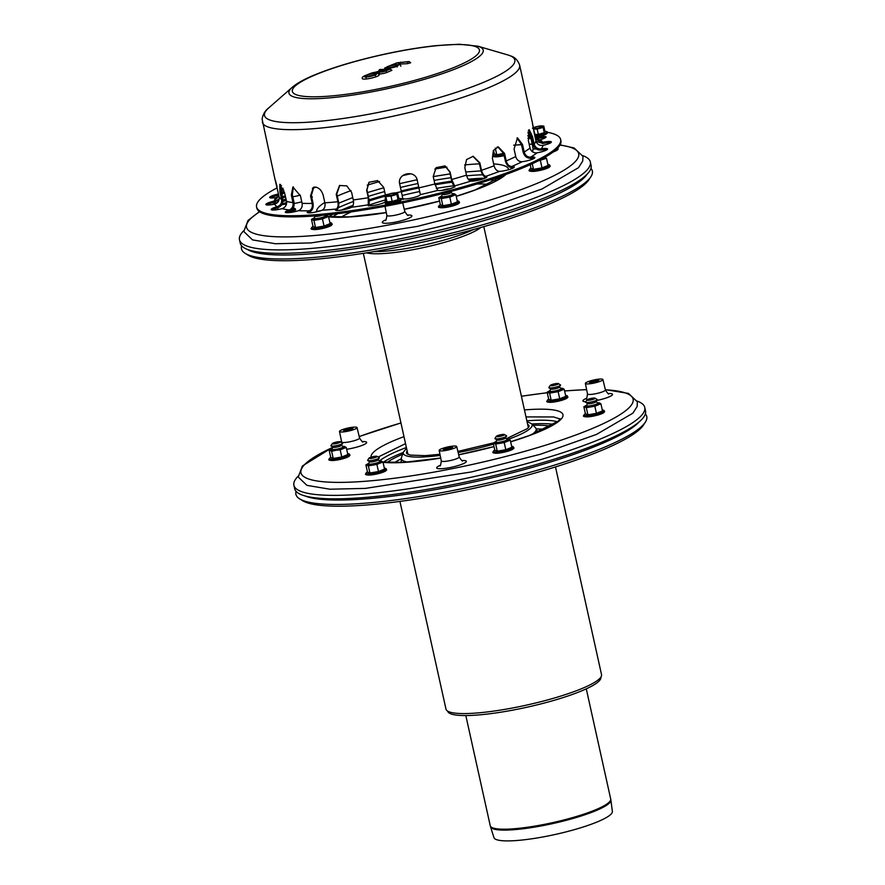 <?xml version="1.0" encoding="UTF-8"?>
<svg xmlns="http://www.w3.org/2000/svg" width="885" height="885" viewBox="0 0 885 885"><rect width="100%" height="100%" fill="white"/><g stroke="black" fill="none" stroke-linecap="round" stroke-linejoin="round"><path stroke-width="1.33" d="M504.417 434.524L506.519 435.818A5.985 1.018 167.5 0 1 506.596 436.161A5.985 1.018 167.5 0 1 502.437 437.92A5.985 1.018 167.5 0 1 495.069 438.717A5.985 1.018 167.5 0 1 494.992 438.374L496.352 436.316A4.193 0.719 167.5 0 1 500.257 434.845A4.193 0.719 167.5 0 1 504.417 434.524A4.193 0.719 167.5 0 1 501.563 435.995A4.193 0.719 167.5 0 1 496.352 436.316M506.596 436.161L505.235 438.23A4.193 0.719 167.5 0 1 502.326 439.458A4.193 0.719 167.5 0 1 497.171 440.011L495.069 438.717M505.335 438.075L507.282 439.281A5.985 1.018 167.5 0 1 507.359 439.624A5.985 1.018 167.5 0 1 503.2 441.372A5.985 1.018 167.5 0 1 495.843 442.179A5.985 1.018 167.5 0 1 495.766 441.836L497.027 439.922M595.041 398.161L597.143 399.456A5.985 1.018 167.5 0 1 597.22 399.799A5.985 1.018 167.5 0 1 597.109 399.92A5.985 1.018 167.5 0 1 591.335 401.956A5.985 1.018 167.5 0 1 585.704 402.354A5.985 1.018 167.5 0 1 585.627 402L586.976 399.943A4.193 0.719 167.5 0 1 590.881 398.471A4.193 0.719 167.5 0 1 595.041 398.161A4.193 0.719 167.5 0 1 595.019 398.493A4.193 0.719 167.5 0 1 590.273 400.053A4.193 0.719 167.5 0 1 586.976 399.943M597.22 399.799L595.859 401.856A4.193 0.719 167.5 0 1 595.782 401.945A4.193 0.719 167.5 0 1 591.744 403.372A4.193 0.719 167.5 0 1 587.795 403.637L585.704 402.354M595.959 401.713L597.906 402.907A5.985 1.018 167.5 0 1 597.983 403.25A5.985 1.018 167.5 0 1 597.873 403.383A5.985 1.018 167.5 0 1 592.109 405.418A5.985 1.018 167.5 0 1 586.467 405.806A5.985 1.018 167.5 0 1 586.39 405.463L587.651 403.549M550.271 385.395L548.921 387.453A5.985 1.018 -12.5 0 0 548.999 387.796A5.985 1.018 -12.5 0 0 554.939 387.342A5.985 1.018 -12.5 0 0 560.515 385.24A5.985 1.018 -12.5 0 0 560.437 384.898L558.335 383.603A4.193 0.719 -12.5 0 0 557.163 383.482A4.193 0.719 -12.5 0 0 552.981 384.223A4.193 0.719 -12.5 0 0 550.271 385.395A4.193 0.719 -12.5 0 0 554.486 385.318A4.193 0.719 -12.5 0 0 558.335 383.603M548.999 387.796L551.09 389.09A4.193 0.719 -12.5 0 0 555.249 388.78A4.193 0.719 -12.5 0 0 559.154 387.309L560.515 385.24M550.946 389.002L549.685 390.916A5.985 1.018 -12.5 0 0 549.762 391.258A5.985 1.018 -12.5 0 0 555.703 390.805A5.985 1.018 -12.5 0 0 561.278 388.703A5.985 1.018 -12.5 0 0 561.201 388.36L559.254 387.154M369.023 458.131L367.662 460.2A5.985 1.018 -12.5 0 0 367.74 460.543A5.985 1.018 -12.5 0 0 369.421 460.709A5.985 1.018 -12.5 0 0 375.395 459.658A5.985 1.018 -12.5 0 0 379.256 457.987A5.985 1.018 -12.5 0 0 379.189 457.645L377.087 456.35A4.193 0.719 -12.5 0 0 372.928 456.66A4.193 0.719 -12.5 0 0 369.023 458.131A4.193 0.719 -12.5 0 0 370.251 458.496A4.193 0.719 -12.5 0 0 375.074 457.567A4.193 0.719 -12.5 0 0 377.087 456.35M367.74 460.543L369.841 461.837A4.193 0.719 -12.5 0 0 371.014 461.959A4.193 0.719 -12.5 0 0 375.196 461.218A4.193 0.719 -12.5 0 0 377.906 460.045L379.256 457.987M369.687 461.738L368.437 463.651A5.985 1.018 -12.5 0 0 368.503 463.994A5.985 1.018 -12.5 0 0 370.184 464.171A5.985 1.018 -12.5 0 0 376.158 463.12A5.985 1.018 -12.5 0 0 380.03 461.439A5.985 1.018 -12.5 0 0 379.953 461.096L378.006 459.901M340.382 441.803A4.193 0.719 167.5 0 1 336.532 443.507A4.193 0.719 167.5 0 1 332.317 443.584A4.193 0.719 167.5 0 1 332.395 443.496A4.193 0.719 167.5 0 1 336.433 442.069A4.193 0.719 167.5 0 1 340.382 441.803L342.484 443.097A5.985 1.018 167.5 0 1 342.561 443.44A5.985 1.018 167.5 0 1 336.975 445.531A5.985 1.018 167.5 0 1 331.034 445.985A5.985 1.018 167.5 0 1 330.957 445.642A5.985 1.018 167.5 0 1 331.078 445.52M342.561 443.44L341.201 445.498A4.193 0.719 167.5 0 1 337.296 446.969A4.193 0.719 167.5 0 1 333.136 447.279L331.034 445.985M341.3 445.343L343.247 446.549A5.985 1.018 167.5 0 1 343.325 446.892A5.985 1.018 167.5 0 1 337.749 448.994A5.985 1.018 167.5 0 1 331.798 449.447A5.985 1.018 167.5 0 1 331.731 449.104A5.985 1.018 167.5 0 1 331.842 448.972A7.788 1.327 167.5 0 0 331.654 449.027L331.632 449.038A7.788 1.327 167.5 0 0 330.348 450.52L331.643 451.317L335.846 450.277A7.788 1.327 167.5 0 1 330.348 450.52L329.187 450.343L330.769 457.479L333.225 458.452L341.765 456.992L347.838 454.547L346.256 447.423L343.789 446.449M555.481 466.926L601.523 674.591A79.661 13.563 167.5 0 1 545.547 700.478A79.661 13.563 167.5 0 1 445.974 709.073L399.931 501.408M600.86 677.136L600.871 677.158A78.466 13.352 167.5 0 1 527.15 707.181A78.466 13.352 167.5 0 1 447.655 711.12L447.655 711.12M490.533 826.789L493.963 837.641A60.645 10.321 -12.5 0 0 555.36 834.433A60.645 10.321 -12.5 0 0 612.365 811.39L610.893 800.106A61.651 10.498 -12.5 0 1 552.948 823.537A61.651 10.498 -12.5 0 1 490.533 826.789L490.246 825.727A61.696 10.498 -12.5 0 0 552.749 822.619A61.696 10.498 -12.5 0 0 610.705 799.022L610.893 800.106M296.066 491.33A179.688 30.588 -12.5 0 0 299.694 498.897L302.659 500.722A177.155 30.156 -12.5 0 0 520.347 477.081A177.155 30.156 -12.5 0 0 643.362 425.187L645.276 422.278A179.688 30.588 -12.5 0 0 645.364 413.892M299.694 498.897A179.688 30.588 -12.5 0 0 520.502 474.913A179.688 30.588 -12.5 0 0 645.276 422.278M450.686 191.492A5.985 1.018 167.5 0 1 447.998 192.366A5.985 1.018 167.5 0 1 444.524 193.107M442.577 190.308A4.193 0.719 167.5 0 1 449.436 188.859M451.77 191.204L450.797 192.676A4.193 0.719 167.5 0 1 447.887 193.903A4.193 0.719 167.5 0 1 442.732 194.457L441.703 193.826M450.896 192.532L452.843 193.726A5.985 1.018 167.5 0 1 452.921 194.069A5.985 1.018 167.5 0 1 448.761 195.828A5.985 1.018 167.5 0 1 441.405 196.625A5.985 1.018 167.5 0 1 441.327 196.282L442.588 194.368M536.487 152.917A4.193 0.719 167.5 0 1 538.434 152.574M320.635 210.741A4.193 0.719 -12.5 0 0 315.237 212.134M314.839 215.94L315.403 216.283A4.193 0.719 -12.5 0 0 316.576 216.405A4.193 0.719 -12.5 0 0 321.753 215.365M315.248 216.194L313.998 218.097A5.985 1.018 -12.5 0 0 314.075 218.451A5.985 1.018 -12.5 0 0 315.746 218.617A5.985 1.018 -12.5 0 0 321.72 217.566A5.985 1.018 -12.5 0 0 325.591 215.896A5.985 1.018 -12.5 0 0 325.514 215.553L324.762 215.077M285.977 199.025A5.985 1.018 167.5 0 1 282.835 199.921M278.819 200.574A5.985 1.018 167.5 0 1 277.647 200.618M282.116 196.492A4.193 0.719 167.5 0 1 285.324 196.127M285.49 196.857A4.193 0.719 167.5 0 1 282.426 197.886M286.264 200.32A4.193 0.719 167.5 0 1 282.835 201.415M286.629 202.51A5.985 1.018 167.5 0 1 282.26 203.661M241.638 245.853A179.688 30.588 -12.5 0 0 245.267 253.409L248.243 255.245A177.155 30.156 -12.5 0 0 465.919 231.605A177.155 30.156 -12.5 0 0 588.934 179.71L590.859 176.801A179.688 30.588 -12.5 0 0 590.948 168.416M245.267 253.409A179.688 30.588 -12.5 0 0 466.074 229.436A179.688 30.588 -12.5 0 0 590.859 176.801M538.202 160.882L546.499 158.304L544.032 157.331M546.499 158.304L548.081 165.429L542.007 167.873L540.425 160.738M544.74 157.397A7.788 1.327 167.5 0 1 545.193 157.508A7.788 1.327 167.5 0 1 543.39 159.211A7.788 1.327 167.5 0 1 538.699 160.627M532.239 163.758L533.467 169.334L542.007 167.873M530.192 164.687L531.011 168.36L533.467 169.334M539.95 159.997A5.985 1.018 -12.5 0 0 543.744 158.161A5.985 1.018 -12.5 0 0 543.633 158.017M497.104 147.098L497.735 146.943M495.29 148.116L496.762 154.786L503.665 153.348M493.52 150.273L494.306 153.802L496.762 154.786M441.77 196.072L438.805 197.598L441.261 198.572L449.801 197.112L455.875 194.678L453.408 193.693M455.875 194.678L457.445 201.802L451.372 204.236L449.801 197.112M452.81 193.704A7.788 1.327 167.5 0 1 452.899 193.704A7.788 1.327 167.5 0 1 454.569 193.87A7.788 1.327 167.5 0 1 452.766 195.585A7.788 1.327 167.5 0 1 445.465 197.532A7.788 1.327 167.5 0 1 439.967 197.775A7.788 1.327 167.5 0 1 441.272 196.282A7.788 1.327 167.5 0 1 441.349 196.249M441.261 198.572L442.843 205.696L451.372 204.236M438.805 197.598L440.387 204.723L442.843 205.696M441.626 196.758A5.985 1.018 -12.5 0 0 441.416 197.123A5.985 1.018 -12.5 0 0 447.489 196.824A5.985 1.018 -12.5 0 0 453.12 194.534A5.985 1.018 -12.5 0 0 452.777 194.291M293.178 207.997L293.411 209.07L292.293 209.269M281.419 204.8L286.508 203.937M285.755 204.38L285.988 205.431M286.563 203.594A7.788 1.327 167.5 0 1 281.673 204.756M277.658 207.787L278.045 209.524M275.556 208.417L275.877 209.856M281.884 204.402A5.985 1.018 -12.5 0 0 286.607 203.218M314.44 217.887L311.476 219.414L313.932 220.398L322.461 218.927L328.534 216.493L326.078 215.52M328.534 216.493L330.116 223.617L324.043 226.062L322.461 218.927M325.481 215.531A7.788 1.327 167.5 0 1 325.558 215.52A7.788 1.327 167.5 0 1 327.24 215.697A7.788 1.327 167.5 0 1 325.437 217.4A7.788 1.327 167.5 0 1 318.124 219.347A7.788 1.327 167.5 0 1 312.637 219.591A7.788 1.327 167.5 0 1 313.943 218.097A7.788 1.327 167.5 0 1 314.02 218.064M313.932 220.398L315.514 227.522L324.043 226.062M311.476 219.414L313.047 226.549L315.514 227.522M314.297 218.584A5.985 1.018 -12.5 0 0 314.087 218.938A5.985 1.018 -12.5 0 0 320.16 218.639A5.985 1.018 -12.5 0 0 325.78 216.349A5.985 1.018 -12.5 0 0 325.448 216.106M329.021 216.626A95.834 16.317 167.5 0 1 333.092 214.214M341.4 210.132A95.834 16.317 167.5 0 1 353.104 205.353M369.001 199.888A95.834 16.317 167.5 0 1 385.406 195.032M401.237 190.928A95.834 16.317 167.5 0 1 418.749 186.978M434.845 183.859A95.834 16.317 167.5 0 1 451.859 181.148M468.22 179.213A95.834 16.317 167.5 0 1 485.057 178.195M494.604 178.383A95.834 16.317 167.5 0 1 499.405 178.858M338.313 207.732A95.834 16.317 167.5 0 1 353.513 201.459M368.348 196.393A95.834 16.317 167.5 0 1 384.643 191.569M400.474 187.476A95.834 16.317 167.5 0 1 417.985 183.516M434.081 180.407A95.834 16.317 167.5 0 1 451.04 177.697M466.66 175.827A95.834 16.317 167.5 0 1 482.734 174.776M501.673 175.938A95.834 16.317 167.5 0 1 503.067 176.292M243.652 230.786A179.688 30.588 -12.5 0 0 239.47 239.758A179.688 30.588 -12.5 0 0 421.526 230.731A179.688 30.588 -12.5 0 0 590.339 161.977A179.688 30.588 -12.5 0 0 583.436 155.871A179.688 30.588 -12.5 0 0 582.761 155.616M239.47 239.758L240.244 243.22A179.688 30.588 -12.5 0 0 422.289 234.182A179.688 30.588 -12.5 0 0 591.103 165.429L590.339 161.977M283.466 189.423A8.983 1.527 167.5 0 1 282.348 188.959A8.983 1.527 167.5 0 1 282.934 188.195M277.071 186.569C274.405 176.502 274.538 177.52 277.459 189.622L279.118 197.112C279.56 200.541 278.133 202.864 274.837 204.081L274.538 204.158A8.983 1.527 167.5 0 1 265.865 204.512A8.983 1.527 167.5 0 1 274.151 201.105L278.841 195.873M279.251 198.594L274.405 202.267A8.983 1.527 -12.5 0 0 266.673 204.933M289.506 209.9C292.315 208.484 293.477 206.05 292.99 202.61L291.331 195.12L292.869 187L300.435 195.828L302.095 203.329C302.581 206.769 301.42 209.203 298.621 210.619L298.356 210.707A8.983 1.527 167.5 0 1 285.291 212.212A8.983 1.527 167.5 0 1 289.251 209.988L289.517 211.139A8.983 1.527 -12.5 0 0 286.098 212.632M293.4 186.912L292.327 194.788L293.997 202.278C294.572 206.448 293.167 209.369 289.76 211.05M336.488 208.937C338.015 207.577 338.479 205.176 337.882 201.736L336.223 194.246L339.519 185.507L346.776 185.861L351.622 192.443L353.281 199.933C353.878 203.373 353.414 205.774 351.876 207.134L351.732 207.223A8.983 1.527 167.5 0 1 342.019 210.022A8.983 1.527 167.5 0 1 335.415 209.988A8.983 1.527 167.5 0 1 336.344 209.026L336.599 210.176A8.983 1.527 -12.5 0 0 336.223 210.409M339.807 185.363L336.787 193.937L338.446 201.437C339.165 205.585 338.601 208.473 336.742 210.088M399.577 183.306L399.732 184.202C396.723 173.228 415.353 169.146 417.277 180.352L420.342 194.634A8.983 1.527 167.5 0 1 411.757 198.019A8.983 1.527 167.5 0 1 402.797 198.472L399.589 183.405M399.699 183.991L403.04 199.567M402.797 198.439L402.797 198.461A137.761 23.452 167.5 0 1 401.049 198.826M470.654 181.137C468.773 180.518 467.391 178.527 466.483 175.153L464.824 167.663L466.528 159.599L473.176 156.291L479.836 162.807L481.495 170.307C482.402 173.681 483.785 175.673 485.655 176.281L485.81 176.303A8.983 1.527 167.5 0 1 486.927 176.768A8.983 1.527 167.5 0 1 480.82 179.633A8.983 1.527 167.5 0 1 470.809 181.148L470.654 181.137M486.374 177.498A8.983 1.527 -12.5 0 0 486.064 177.454L485.92 177.442C483.652 176.723 481.982 174.334 480.887 170.252L479.227 162.763L472.867 156.269M521.896 161.745C518.798 161.623 516.751 159.886 515.734 156.556L514.074 149.067L517.504 137.839L522.515 144.509L524.174 151.999C525.192 155.329 527.239 157.054 530.336 157.187L530.602 157.165A8.983 1.527 167.5 0 1 534.883 157.53A8.983 1.527 167.5 0 1 522.161 161.723L521.896 161.745M534.341 158.249A8.983 1.527 -12.5 0 0 530.856 158.315L530.591 158.338C526.852 158.216 524.374 156.147 523.146 152.12L521.486 144.631L516.995 137.96M542.782 145.428C539.275 145.704 536.985 144.189 535.945 140.892L534.286 133.403C532.007 121.168 531.874 120.15 533.898 130.361L536.177 139.465L542.693 142.33A8.983 1.527 167.5 0 1 551.366 141.965A8.983 1.527 167.5 0 1 543.08 145.372L542.782 145.428M550.813 142.695A8.983 1.527 -12.5 0 0 542.947 143.481L536.056 141.312M532.46 123.037L533.666 130.405M528.245 133.845A8.983 1.527 167.5 0 1 530.58 133.779M531 135.239A8.983 1.527 167.5 0 1 529.352 136.002M530.923 134.94A8.983 1.527 -12.5 0 0 528.688 134.985M535.536 137.728A8.983 1.527 167.5 0 1 546.034 136.954A8.983 1.527 167.5 0 1 540.005 139.786L536.166 139.454M545.481 137.673A8.983 1.527 -12.5 0 0 535.879 138.856M527.914 132.352L531.564 137.64M531.874 139L527.748 135.726M536.708 152.895C533.29 152.983 531.055 151.379 530.015 148.06L528.356 140.571L529.208 129.697L532.527 136.633L534.186 144.133C535.226 147.441 537.46 149.045 540.868 148.957L541.166 148.912A8.983 1.527 167.5 0 1 547.561 148.99A8.983 1.527 167.5 0 1 536.996 152.851L536.708 152.895M547.007 149.72A8.983 1.527 -12.5 0 0 541.421 150.063L541.133 150.107C537.007 150.251 534.308 148.326 533.047 144.321L531.387 136.832L528.666 130.084M499.361 171.38C496.795 171.015 495.036 169.146 494.073 165.805L492.403 158.304L493.354 150.572L498.277 146.888L504.55 153.437L506.209 160.926C507.171 164.278 508.93 166.137 511.508 166.502L511.718 166.502A8.983 1.527 167.5 0 1 514.207 167A8.983 1.527 167.5 0 1 509.174 169.566A8.983 1.527 167.5 0 1 499.582 171.369L499.361 171.38M513.654 167.73A8.983 1.527 -12.5 0 0 511.972 167.652L511.762 167.663C508.665 167.243 506.53 165.019 505.357 160.97L503.698 153.47L497.857 146.932M437.71 190.352L434.878 183.98L433.219 176.491L436.117 167.641L445.011 165.915L450.067 171.989L451.726 179.489L454.647 185.894A8.983 1.527 167.5 0 1 454.912 186.171A8.983 1.527 167.5 0 1 447.688 189.324A8.983 1.527 167.5 0 1 437.798 190.397L437.71 190.352M454.824 187.012C453.54 186.005 452.401 183.46 451.405 179.356L449.746 171.867L444.845 165.849M368.26 204.745L368.304 197.742L366.644 190.253L368.956 182.31L377.585 180.584L383.703 187.332L385.362 194.822L385.24 201.902A8.983 1.527 167.5 0 1 375.76 205.066A8.983 1.527 167.5 0 1 368.016 205.243A8.983 1.527 167.5 0 1 368.193 204.822L368.448 205.574M369.089 182.177L366.921 189.987L368.58 197.477C369.399 201.625 369.377 204.435 368.514 205.906M309.617 210.696C311.874 209.269 312.726 206.836 312.195 203.395L310.535 195.906L313.334 187.366L314.75 187.067C318.788 187.377 321.609 190.142 323.213 195.342L324.883 202.831C325.415 206.282 324.563 208.716 322.306 210.132L322.096 210.221A8.983 1.527 167.5 0 1 312.715 212.577A8.983 1.527 167.5 0 1 307.195 212.367A8.983 1.527 167.5 0 1 309.418 210.785L309.673 211.935A8.983 1.527 -12.5 0 0 308.002 212.787M313.744 187.222L311.343 195.574L313.002 203.074C313.644 207.234 312.604 210.165 309.883 211.847M277.514 206.603C280.678 205.254 282.027 202.864 281.574 199.424L279.914 191.934L279.782 184.301L284.837 193.881L286.497 201.371C286.95 204.811 285.59 207.201 282.426 208.55L282.138 208.639A8.983 1.527 167.5 0 1 271.197 209.535A8.983 1.527 167.5 0 1 277.226 206.692L277.481 207.842A8.983 1.527 -12.5 0 0 272.005 209.955M280.457 184.5L282.702 199.125C283.244 203.273 281.596 206.161 277.768 207.754M281.729 193.151L284.041 191.005M284.483 192.465L281.673 194.468M278.797 196.26L276.065 197.565A8.983 1.527 167.5 0 1 269.671 197.488A8.983 1.527 167.5 0 1 278.432 193.981M278.686 195.143A8.983 1.527 -12.5 0 0 270.478 197.919M281.563 193.97L280.346 184.876M547.605 132.33A155.727 26.506 167.5 0 1 560.659 139.531A155.727 26.506 167.5 0 1 471.008 184.567A155.727 26.506 167.5 0 1 303.422 215.453A155.727 26.506 167.5 0 1 256.573 206.946A155.727 26.506 167.5 0 1 277.071 187.886M280.622 186.082A155.727 26.506 167.5 0 1 281.518 185.651M528.312 130.759A155.727 26.506 167.5 0 1 529.274 130.77M560.659 139.531L560.913 140.682A155.727 26.506 167.5 0 1 471.262 185.728A155.727 26.506 167.5 0 1 303.677 216.604A155.727 26.506 167.5 0 1 256.827 208.097L256.573 206.946M367.441 76.862A4.79 0.819 167.5 0 1 373.857 75.435M389.079 68.178A4.79 0.819 167.5 0 1 395.506 66.751M384.4 71.265A1.493 1.029 68.1 0 1 384.809 71.11L388.15 69.771M385.882 70.634L385.672 69.561L381.424 71.265A1.493 1.029 68.1 0 1 382.331 71.729M385.041 69.583L379.864 69.815L389.975 69.152L385.44 71.088A3.297 0.564 167.5 0 1 381.446 72.039A3.297 0.564 167.5 0 1 380.074 71.663A3.595 0.608 167.5 0 1 377.873 72.094L365.383 75.513L370.804 73.333A3.595 0.608 167.5 0 1 374.753 72.349L384.134 69.948M380.473 69.572A1.493 1.062 -92.5 0 1 380.716 69.517C379.676 69.218 378.968 69.893 378.581 71.552L379.322 71.652M380.074 71.663L378.78 73.709A4.79 0.819 -12.5 0 0 381.9 73.743A4.79 0.819 -12.5 0 0 386.822 72.481L391.9 70.291L390.23 69.096A1.493 1.062 -92.5 0 0 389.975 69.152M365.383 75.513A1.493 1.029 68.1 0 0 365.14 75.568C362.784 76.586 361.832 77.603 362.297 78.61A8.684 1.482 -12.5 0 0 371.092 78.168A8.684 1.482 -12.5 0 0 379.256 74.849C376.678 73.676 382.751 72.238 369.156 74.318L369.808 74.185M368.37 74.539L369.156 74.318M397.254 64.893L399.777 64.03L407.498 63.687L410.706 62.746L409.047 61.541A1.493 1.062 87.5 0 0 408.793 61.596L397.575 62.824L387.033 66.829L396.945 62.846L408.793 61.596M385.805 196.559L386.977 201.835L392.166 201.393L398.062 199.667L398.759 198.373L397.586 193.096L396.889 194.39L391.004 196.116L385.805 196.559L386.059 195.441L390.373 193.671M397.586 193.096L391.391 193.395L386.247 195.209M393.736 193.018L397.365 193.018M392.166 201.393L391.004 196.116M398.062 199.667L396.889 194.39M533.511 128.568A4.945 0.841 -12.5 0 0 540.923 127.23A4.945 0.841 -12.5 0 0 540.658 125.936A4.945 0.841 -12.5 0 0 533.356 127.849L536.576 126.677M534.794 134.431L538.368 134.398L544.264 132.673L544.961 131.378L543.788 126.101L543.091 127.385L537.195 129.121L533.6 128.989M543.788 126.101L537.582 126.389L532.449 128.203M539.938 126.013L543.567 126.024M538.368 134.398L537.195 129.121M544.264 132.673L543.091 127.385M586.821 405.175L583.857 406.702L586.312 407.686L594.842 406.215L600.915 403.781L598.459 402.808M600.915 403.781L602.497 410.905L596.424 413.35L594.842 406.215M597.762 402.819A7.788 1.327 167.5 0 1 597.939 402.808A7.788 1.327 167.5 0 1 599.621 402.985A7.788 1.327 167.5 0 1 597.806 404.688A7.788 1.327 167.5 0 1 590.505 406.635A7.788 1.327 167.5 0 1 585.007 406.879A7.788 1.327 167.5 0 1 586.324 405.385A7.788 1.327 167.5 0 1 586.489 405.319M586.312 407.686L587.894 414.811L596.424 413.35M583.857 406.702L585.428 413.837L587.894 414.811M586.633 405.905A5.985 1.018 -12.5 0 0 586.467 406.226A5.985 1.018 -12.5 0 0 592.541 405.927A5.985 1.018 -12.5 0 0 598.16 403.637A5.985 1.018 -12.5 0 0 597.884 403.416M550.116 390.628L547.151 392.155L549.607 393.128L558.136 391.668L564.21 389.234L561.754 388.261M564.21 389.234L565.792 396.358L559.718 398.792L558.136 391.668M561.057 388.272A7.788 1.327 167.5 0 1 561.234 388.261A7.788 1.327 167.5 0 1 562.915 388.438A7.788 1.327 167.5 0 1 561.112 390.141A7.788 1.327 167.5 0 1 553.8 392.088A7.788 1.327 167.5 0 1 548.313 392.332A7.788 1.327 167.5 0 1 549.618 390.838A7.788 1.327 167.5 0 1 549.784 390.761M549.607 393.128L551.189 400.263L559.718 398.792M547.151 392.155L548.722 399.29L551.189 400.263M549.928 391.358A5.985 1.018 -12.5 0 0 549.762 391.679A5.985 1.018 -12.5 0 0 555.835 391.38A5.985 1.018 -12.5 0 0 561.455 389.09A5.985 1.018 -12.5 0 0 561.178 388.869M496.197 441.549L493.222 443.075L495.688 444.049L504.218 442.588L510.291 440.155L507.835 439.181M510.291 440.155L511.873 447.279L505.8 449.713L504.218 442.588M507.127 439.181A7.788 1.327 167.5 0 1 507.315 439.181A7.788 1.327 167.5 0 1 508.997 439.358A7.788 1.327 167.5 0 1 507.182 441.062A7.788 1.327 167.5 0 1 499.881 443.009A7.788 1.327 167.5 0 1 494.383 443.252A7.788 1.327 167.5 0 1 495.688 441.759A7.788 1.327 167.5 0 1 495.865 441.681M495.688 444.049L497.259 451.184L505.8 449.713M493.222 443.075L494.803 450.199L497.259 451.184M496.009 442.279A5.985 1.018 -12.5 0 0 495.843 442.6A5.985 1.018 -12.5 0 0 501.906 442.301A5.985 1.018 -12.5 0 0 507.536 440.011A5.985 1.018 -12.5 0 0 507.249 439.779M343.092 446.46A7.788 1.327 167.5 0 1 343.28 446.449A7.788 1.327 167.5 0 1 344.951 446.626A7.788 1.327 167.5 0 1 343.148 448.33A7.788 1.327 167.5 0 1 335.846 450.277L340.183 449.857L346.256 447.423M340.183 449.857L341.765 456.992M332.152 448.817L329.187 450.343M331.643 451.317L333.225 458.452M331.963 449.547A5.985 1.018 -12.5 0 0 331.809 449.868A5.985 1.018 -12.5 0 0 337.871 449.569A5.985 1.018 -12.5 0 0 343.502 447.279A5.985 1.018 -12.5 0 0 343.214 447.058M368.857 463.364L365.892 464.902L368.348 465.875L376.888 464.415L382.962 461.97L380.495 460.997M382.962 461.97L384.544 469.105L378.47 471.539L376.888 464.415M379.798 461.008A7.788 1.327 167.5 0 1 379.986 460.997A7.788 1.327 167.5 0 1 381.656 461.173A7.788 1.327 167.5 0 1 379.853 462.877A7.788 1.327 167.5 0 1 372.552 464.835A7.788 1.327 167.5 0 1 367.054 465.079A7.788 1.327 167.5 0 1 368.359 463.574A7.788 1.327 167.5 0 1 368.525 463.508M368.348 465.875L369.93 472.999L378.47 471.539M365.892 464.902L367.474 472.026L369.93 472.999M368.669 464.094A5.985 1.018 -12.5 0 0 368.514 464.415A5.985 1.018 -12.5 0 0 374.576 464.116A5.985 1.018 -12.5 0 0 380.207 461.826A5.985 1.018 -12.5 0 0 379.919 461.605M383.437 462.103A95.834 16.317 167.5 0 1 403.272 452.467M531.774 423.981A95.834 16.317 167.5 0 1 553.833 424.335M379.588 460.875A95.834 16.317 167.5 0 1 406.392 447.511M526.852 420.806A95.834 16.317 167.5 0 1 557.484 421.769M298.079 476.274A179.688 30.588 -12.5 0 0 293.897 485.234A179.688 30.588 -12.5 0 0 475.942 476.207A179.688 30.588 -12.5 0 0 644.756 407.454A179.688 30.588 -12.5 0 0 637.864 401.347A179.688 30.588 -12.5 0 0 637.178 401.093M293.897 485.234L294.661 488.697A179.688 30.588 -12.5 0 0 476.716 479.659A179.688 30.588 -12.5 0 0 645.53 410.917L644.756 407.454M353.48 427.167A8.983 1.527 167.5 0 1 357.053 427.599A8.983 1.527 167.5 0 1 348.613 431.039A8.983 1.527 167.5 0 1 339.508 431.482A8.983 1.527 167.5 0 1 344.176 429.037A8.983 1.527 167.5 0 1 353.48 427.167M439.203 450.188A8.983 1.527 167.5 0 1 448.23 446.859A8.983 1.527 167.5 0 1 456.704 446.538A8.983 1.527 167.5 0 1 448.264 449.978A8.983 1.527 167.5 0 1 439.159 450.421A8.983 1.527 167.5 0 1 439.203 450.188M597.674 382.165A8.983 1.527 167.5 0 1 585.361 383.426A8.983 1.527 167.5 0 1 593.802 379.997A8.983 1.527 167.5 0 1 602.906 379.543A8.983 1.527 167.5 0 1 597.674 382.165M452.478 447.71A4.79 0.819 167.5 0 1 447.456 449.414A4.79 0.819 167.5 0 1 443.252 449.525A4.79 0.819 167.5 0 1 447.755 447.688A4.79 0.819 167.5 0 1 452.611 447.445A4.79 0.819 167.5 0 1 452.478 447.71M592.817 380.97A4.79 0.819 167.5 0 1 598.813 380.45A4.79 0.819 167.5 0 1 594.311 382.287A4.79 0.819 167.5 0 1 589.454 382.53A4.79 0.819 167.5 0 1 592.817 380.97M345.05 430.84A4.79 0.819 167.5 0 1 343.612 430.586A4.79 0.819 167.5 0 1 348.104 428.749A4.79 0.819 167.5 0 1 352.96 428.506A4.79 0.819 167.5 0 1 350.206 429.889A4.79 0.819 167.5 0 1 345.05 430.84M449.248 449.005A4.79 0.819 167.5 0 1 443.252 449.525A4.79 0.819 167.5 0 1 447.755 447.688A4.79 0.819 167.5 0 1 452.611 447.445A4.79 0.819 167.5 0 1 449.248 449.005M448.916 448.872A3.595 0.608 167.5 0 1 444.502 449.359A3.595 0.608 167.5 0 1 447.799 447.887A3.595 0.608 167.5 0 1 451.416 447.821A3.595 0.608 167.5 0 1 448.916 448.872M595.439 382.01A4.79 0.819 167.5 0 1 589.454 382.53A4.79 0.819 167.5 0 1 593.957 380.694A4.79 0.819 167.5 0 1 598.813 380.45A4.79 0.819 167.5 0 1 595.439 382.01M595.118 381.877A3.595 0.608 167.5 0 1 590.704 382.353A3.595 0.608 167.5 0 1 594.001 380.893A3.595 0.608 167.5 0 1 597.607 380.827A3.595 0.608 167.5 0 1 595.118 381.877M349.597 430.066A4.79 0.819 167.5 0 1 343.612 430.586A4.79 0.819 167.5 0 1 348.104 428.749A4.79 0.819 167.5 0 1 352.96 428.506A4.79 0.819 167.5 0 1 349.597 430.066M349.265 429.933A3.595 0.608 167.5 0 1 344.851 430.409A3.595 0.608 167.5 0 1 348.148 428.948A3.595 0.608 167.5 0 1 351.765 428.882A3.595 0.608 167.5 0 1 349.265 429.933M401.724 462.446A69.782 11.881 167.5 0 1 401.204 461.45A69.782 11.881 167.5 0 1 401.193 461.417M537.361 432.389A69.782 11.881 167.5 0 0 537.438 431.172L537.449 431.238A69.782 11.881 167.5 0 1 537.449 431.238A69.782 11.881 167.5 0 1 537.405 432.367M304.971 495.932A176.126 29.979 -12.5 0 0 518.765 471.097A176.126 29.979 -12.5 0 0 639.236 421.824M402.642 454.237A90.038 15.322 -12.5 0 0 387.11 462.446M550.647 426.183A90.038 15.322 -12.5 0 0 533.102 425.309M401.104 458.906A84.584 14.392 -12.5 0 0 394.356 462.645M544.164 429.424A84.584 14.392 -12.5 0 0 536.465 428.893M247.534 249.47A176.48 30.035 -12.5 0 0 464.514 225.996A176.48 30.035 -12.5 0 0 587.131 174.19M385.594 196.016A90.204 15.355 -12.5 0 0 369.111 200.995M351.301 207.433A90.204 15.355 -12.5 0 0 349.929 207.986M337.904 213.65A90.204 15.355 -12.5 0 0 332.572 216.958M496.33 180.651A90.204 15.355 -12.5 0 0 490.002 179.898M480.411 179.743A90.204 15.355 -12.5 0 0 469.194 180.33M452.18 182.177A90.204 15.355 -12.5 0 0 435.077 184.821M418.959 187.919A90.204 15.355 -12.5 0 0 401.447 191.868M385.838 199.822A83.854 14.271 -12.5 0 0 368.901 205.11M351.389 211.869A83.854 14.271 -12.5 0 0 341.145 217.157M488.642 184.456A83.854 14.271 -12.5 0 0 477.037 183.991M453.762 185.806A83.854 14.271 -12.5 0 0 436.316 188.372M419.733 191.514A83.854 14.271 -12.5 0 0 402.233 195.474M530.657 168.482A10.244 1.748 -12.5 0 0 538.777 169.3A10.244 1.748 -12.5 0 0 549.253 164.765A10.244 1.748 -12.5 0 0 548.269 164.577L549.43 164.809L550.227 166.192L549.198 167.32C546.012 169.068 541.255 170.374 534.949 171.259C525.922 171.557 529.628 170.108 530.657 168.482L530.989 168.283M530.735 170.064A10 1.704 -12.5 0 0 539.64 170.484A10 1.704 -12.5 0 0 549.319 166.17M494.295 153.736L493.952 153.935A10.244 1.748 -12.5 0 0 494.704 155.572A10.244 1.748 -12.5 0 0 503.897 154.355M494.029 155.517A10 1.704 -12.5 0 0 504.184 155.66L494.228 156.8L492.613 155.749L493.952 153.935M440.033 204.844A10.244 1.748 -12.5 0 0 448.153 205.674A10.244 1.748 -12.5 0 0 458.629 201.138A10.244 1.748 -12.5 0 0 457.645 200.939L459.603 202.554L458.574 203.694C455.377 205.431 450.631 206.747 444.314 207.632C435.287 207.92 439.004 206.47 440.033 204.844L440.365 204.656M440.11 206.437A10 1.704 -12.5 0 0 449.016 206.847A10 1.704 -12.5 0 0 458.695 202.543M286.419 212.433A10.244 1.748 -12.5 0 0 294.594 208.406A10.244 1.748 -12.5 0 0 293.61 208.218L295.358 208.838L295.568 209.833L291.63 212.289M291.541 212.311A10 1.704 -12.5 0 0 294.661 209.811M312.693 226.671A10.244 1.748 -12.5 0 0 320.812 227.489A10.244 1.748 -12.5 0 0 331.3 222.954A10.244 1.748 -12.5 0 0 330.315 222.766L331.477 222.998L332.273 224.381L331.233 225.509C328.047 227.257 323.302 228.573 316.985 229.447C307.958 229.746 311.675 228.297 312.693 226.671L313.036 226.471M312.781 228.253A10 1.704 -12.5 0 0 321.686 228.673A10 1.704 -12.5 0 0 331.366 224.359M274.45 201.039L274.704 202.189M292.327 194.788L291.331 195.12M336.787 193.937L336.223 194.246M485.92 177.442L485.655 176.281M479.227 162.763L479.836 162.807M530.591 158.338L530.336 157.187M521.486 144.631L522.515 144.509M542.649 143.536L542.394 142.385M541.133 150.107L540.868 148.957M531.387 136.832L532.527 136.633M511.762 167.663L511.508 166.502M503.698 153.47L504.55 153.437M454.724 186.591L454.569 185.861M311.343 195.574L310.535 195.906M281.043 191.636L279.914 191.934M530.148 136.799A137.761 23.452 167.5 0 1 531.431 137.02M540.005 139.786A137.761 23.452 167.5 0 1 542.693 142.33M543.08 145.372A137.761 23.452 167.5 0 1 541.166 148.912M536.996 152.851A137.761 23.452 167.5 0 1 530.602 157.165M522.161 161.723A137.761 23.452 167.5 0 1 511.718 166.502M499.582 171.369A137.761 23.452 167.5 0 1 485.81 176.303M470.809 181.148A137.761 23.452 167.5 0 1 454.647 185.894M437.798 190.397A137.761 23.452 167.5 0 1 420.342 194.634M368.193 204.822A137.761 23.452 167.5 0 1 351.732 207.223M336.344 209.026A137.761 23.452 167.5 0 1 322.096 210.221M309.418 210.785A137.761 23.452 167.5 0 1 298.356 210.707M289.251 209.988A137.761 23.452 167.5 0 1 282.138 208.639M277.226 206.692A137.761 23.452 167.5 0 1 274.538 204.158M274.151 201.105A137.761 23.452 167.5 0 1 276.065 197.565M281.795 192.465A137.761 23.452 167.5 0 1 284.019 190.95M292.99 202.61A131.776 22.424 167.5 0 1 286.497 201.371M337.882 201.736A131.776 22.424 167.5 0 1 324.883 202.831M401.392 191.691A131.776 22.424 167.5 0 1 395.894 192.808M388.183 194.302A131.776 22.424 167.5 0 1 385.362 194.822M466.483 175.153A131.776 22.424 167.5 0 1 451.726 179.489M515.734 156.556A131.776 22.424 167.5 0 1 506.209 160.926M535.945 140.892A131.776 22.424 167.5 0 1 534.186 144.133M530.015 148.06A131.776 22.424 167.5 0 1 524.174 151.999M494.073 165.805A131.776 22.424 167.5 0 1 481.495 170.307M434.878 183.98A131.776 22.424 167.5 0 1 418.937 187.852M368.304 197.742A131.776 22.424 167.5 0 1 353.281 199.933M312.195 203.395A131.776 22.424 167.5 0 1 302.095 203.329M281.574 199.424A131.776 22.424 167.5 0 1 279.118 197.112M281.01 191.47A130.571 22.225 167.5 0 1 281.629 190.629M477.778 46.164A99.485 16.937 167.5 0 1 438.772 74.871A99.485 16.937 167.5 0 1 318.888 98.6A99.485 16.937 167.5 0 1 292.238 87.294C297.504 82.836 305.79 78.378 317.084 73.92C328.833 69.218 342.694 64.727 358.668 60.434C385.971 53.188 411.846 48.255 436.283 45.611L459.282 44.25L477.778 46.164L507.824 54.936A128.203 21.826 167.5 0 1 457.556 91.918A128.203 21.826 167.5 0 1 303.057 122.495A128.203 21.826 167.5 0 1 268.708 107.937C265.102 110.647 262.9 114.386 262.104 119.132L275.158 180.097M318.224 73.665A95.834 16.317 167.5 0 1 475.765 46.673A95.834 16.317 167.5 0 1 363.635 91.664A95.834 16.317 167.5 0 1 318.224 73.665M507.824 54.936L510.877 55.998C515.026 57.315 517.946 60.379 519.639 65.202A131.776 22.424 167.5 0 1 443.783 103.313A131.776 22.424 167.5 0 1 301.973 129.442A131.776 22.424 167.5 0 1 262.336 122.241M389.057 69.406L385.672 69.561M381.424 71.265L384.809 71.11M366.213 76.995A6.295 1.073 -12.5 0 0 376.424 74.263A6.295 1.073 -12.5 0 0 368.735 74.605A6.295 1.073 -12.5 0 0 366.213 76.995M390.23 69.096L380.716 69.517A1.493 1.062 -92.5 0 1 380.981 69.55M379.167 71.663A1.493 1.062 -92.5 0 1 379.864 69.815M389.997 69.262A1.493 1.029 68.1 0 1 391.369 70.656M385.44 71.088A1.493 1.029 68.1 0 1 386.822 72.481M377.873 72.094A1.493 0.642 82.2 0 0 377.53 73.378M374.399 72.57A1.493 0.642 82.2 0 0 374.056 73.411M371.434 73.311A1.493 1.029 68.1 0 1 372.253 73.665M387.851 68.311A6.295 1.073 -12.5 0 0 398.073 65.579A6.295 1.073 -12.5 0 0 390.385 65.921A6.295 1.073 -12.5 0 0 387.851 68.311M408.184 61.85A1.493 1.062 87.5 0 0 407.498 63.687M400.474 62.182A1.493 1.062 87.5 0 0 399.777 64.03M397.575 62.824A1.493 1.029 68.1 0 1 398.947 64.218M386.767 195.187A4.945 0.841 -12.5 0 0 393.515 194.623A4.945 0.841 -12.5 0 0 394.422 192.941A4.945 0.841 -12.5 0 0 386.767 195.187M385.904 201.526A8.076 1.372 -12.5 0 0 385.141 202.156A8.076 1.372 -12.5 0 0 394.644 201.647A8.076 1.372 -12.5 0 0 399.777 198.45C402.321 198.627 402.155 199.612 399.279 201.426C394.356 203.583 385.152 204.59 385.473 203.782L384.92 202.399L386.8 201.017M385.639 203.34A7.843 1.339 -12.5 0 0 394.721 202.886A7.843 1.339 -12.5 0 0 400.009 199.756M535.082 135.715A8.076 1.372 -12.5 0 0 544.717 133.436A8.076 1.372 -12.5 0 0 545.979 131.456L547.339 131.909L547.572 132.927L545.481 134.431L535.348 136.91A7.843 1.339 -12.5 0 0 544.673 134.741A7.843 1.339 -12.5 0 0 546.211 132.761M294.163 203.484A15.167 2.578 -12.5 0 0 301.763 201.802M311.83 197.742A15.167 2.578 -12.5 0 0 311.52 196.348M300.258 195.087A9.182 1.56 167.5 0 1 292.769 196.758M408.262 215.287C408.151 216.172 407 214.911 404.799 211.493A9.182 1.56 167.5 0 1 397.288 214.745A9.182 1.56 167.5 0 1 387.221 215.785A9.182 1.56 167.5 0 1 386.867 215.464C386.325 219.491 385.816 221.117 385.34 220.365L385.351 220.354M385.871 219.823A15.167 2.578 -12.5 0 0 382.862 222.943A15.167 2.578 -12.5 0 0 404.655 219.79A15.167 2.578 -12.5 0 0 407.542 215.022M553.136 152.01A15.167 2.578 -12.5 0 0 557.428 148.315M536.255 148.945A9.182 1.56 167.5 0 1 533.423 148.78A9.182 1.56 167.5 0 1 533.069 148.47L532.659 151.899M316.675 211.592A98.235 16.715 167.5 0 1 324.795 202.466M337.262 196.094A98.235 16.715 167.5 0 1 351.013 190.607M367.198 185.186A98.235 16.715 167.5 0 1 379.577 181.525M402.675 175.606A98.235 16.715 167.5 0 1 410.85 173.759M434.823 169.068A98.235 16.715 167.5 0 1 446.936 167.132M464.614 164.931A98.235 16.715 167.5 0 1 479.471 163.847M493.653 163.913A98.235 16.715 167.5 0 1 508.576 169.732M505.943 174.422A98.235 16.715 167.5 0 1 456.24 196.359M439.579 201.116A98.235 16.715 167.5 0 1 404.279 209.336M386.291 212.61A98.235 16.715 167.5 0 1 328.612 216.836M559.962 145.118A170.108 28.951 167.5 0 1 474.603 204.667A170.108 28.951 167.5 0 1 253.066 233.087A170.108 28.951 167.5 0 1 259.67 211.78M272.912 204.468A170.108 28.951 167.5 0 1 277.923 202.09M312.361 188.405A170.108 28.951 167.5 0 1 315.967 187.155M513.709 145.24A170.108 28.951 167.5 0 1 521.508 144.698M529.186 144.31A170.108 28.951 167.5 0 1 532.206 144.211M373.979 251.617A62.746 10.675 -12.5 0 0 439.524 241.306A62.746 10.675 -12.5 0 0 473.453 229.558M366.456 252.844A61.696 10.498 -12.5 0 0 439.779 243.641A61.696 10.498 -12.5 0 0 480.776 227.5M585.073 413.959A10.244 1.748 -12.5 0 0 593.193 414.777A10.244 1.748 -12.5 0 0 603.67 410.242A10.244 1.748 -12.5 0 0 602.685 410.054L603.858 410.286L604.654 411.669L603.614 412.797C600.428 414.545 595.682 415.861 589.366 416.735C580.339 417.034 584.045 415.585 585.073 413.959L585.416 413.76M585.162 415.541A10 1.704 -12.5 0 0 594.067 415.961A10 1.704 -12.5 0 0 603.736 411.647M548.368 399.412A10.244 1.748 -12.5 0 0 556.488 400.23A10.244 1.748 -12.5 0 0 566.964 395.695A10.244 1.748 -12.5 0 0 565.991 395.506L567.152 395.739L567.949 397.122L566.909 398.25C563.723 399.998 558.977 401.303 552.66 402.188C543.633 402.487 547.339 401.027 548.368 399.412L548.711 399.212M548.457 400.993A10 1.704 -12.5 0 0 557.362 401.414A10 1.704 -12.5 0 0 567.042 397.099M494.449 450.321A10.244 1.748 -12.5 0 0 502.569 451.151A10.244 1.748 -12.5 0 0 513.046 446.615A10.244 1.748 -12.5 0 0 512.061 446.416L514.03 448.042L512.99 449.171C509.804 450.908 505.047 452.224 498.742 453.109C489.715 453.397 493.421 451.947 494.449 450.321L494.792 450.133M494.538 451.914A10 1.704 -12.5 0 0 503.443 452.323A10 1.704 -12.5 0 0 513.112 448.02M330.415 457.6A10.244 1.748 -12.5 0 0 338.535 458.419A10.244 1.748 -12.5 0 0 349.011 453.883A10.244 1.748 -12.5 0 0 348.026 453.695L349.188 453.928L349.984 455.31L348.955 456.439C345.769 458.187 341.013 459.492 334.707 460.377C325.68 460.676 329.386 459.226 330.415 457.6L330.747 457.401M330.492 459.182A10 1.704 -12.5 0 0 339.397 459.603A10 1.704 -12.5 0 0 349.077 455.288M367.12 472.147A10.244 1.748 -12.5 0 0 375.24 472.966A10.244 1.748 -12.5 0 0 385.716 468.442A10.244 1.748 -12.5 0 0 384.732 468.242L385.893 468.475L386.69 469.858L385.661 470.986C382.475 472.734 377.718 474.05 371.412 474.935C362.385 475.223 366.091 473.774 367.12 472.147L367.452 471.948M367.198 473.729A10 1.704 -12.5 0 0 376.103 474.15A10 1.704 -12.5 0 0 385.783 469.835M363.027 441.825C362.927 442.71 361.777 441.449 359.564 438.031A9.182 1.56 167.5 0 1 352.053 441.283A9.182 1.56 167.5 0 1 341.997 442.323A9.182 1.56 167.5 0 1 341.643 442.002L341.732 442.633M346.666 449.27A15.167 2.578 -12.5 0 0 364.332 444.425A15.167 2.578 -12.5 0 0 362.319 441.56M462.678 460.764C462.578 461.649 461.417 460.388 459.215 456.97A9.182 1.56 167.5 0 1 451.704 460.233A9.182 1.56 167.5 0 1 441.648 461.262A9.182 1.56 167.5 0 1 441.294 460.941C440.752 464.968 440.243 466.594 439.756 465.842L439.768 465.831M440.299 465.3A15.167 2.578 -12.5 0 0 437.29 468.419A15.167 2.578 -12.5 0 0 459.072 465.267A15.167 2.578 -12.5 0 0 461.959 460.499M586.501 398.305A15.167 2.578 -12.5 0 0 583.481 401.425A15.167 2.578 -12.5 0 0 585.793 401.757M596.778 400.462A15.167 2.578 -12.5 0 0 611.225 395.805A15.167 2.578 -12.5 0 0 608.161 393.504M608.88 393.77C608.769 394.655 607.619 393.394 605.417 389.975A9.182 1.56 167.5 0 1 600.074 392.652A9.182 1.56 167.5 0 1 587.85 394.256A9.182 1.56 167.5 0 1 587.496 393.947C586.954 397.962 586.434 399.6 585.958 398.847L585.97 398.836M371.103 457.147A98.235 16.715 167.5 0 1 403.98 436.626M524.44 409.921A98.235 16.715 167.5 0 1 510.667 441.836M494.007 446.593A98.235 16.715 167.5 0 1 458.695 454.813M440.719 458.087A98.235 16.715 167.5 0 1 383.028 462.313M605.373 389.809A170.108 28.951 167.5 0 1 537.14 447.766A170.108 28.951 167.5 0 1 307.482 478.564A170.108 28.951 167.5 0 1 332.915 447.301M359.221 436.593A170.108 28.951 167.5 0 1 400.96 422.986M521.42 396.281A170.108 28.951 167.5 0 1 547.284 392.774M564.608 391.004A170.108 28.951 167.5 0 1 586.633 389.688M439.945 454.27L425.331 455.642L410.363 455.111L406.757 453.607A62.724 10.675 167.5 0 1 407.177 451.029M527.637 424.324A62.724 10.675 167.5 0 1 529.108 426.481L527.471 428.572L506.386 438.728M440.177 455.41A65.988 11.228 167.5 0 1 405.828 455.62A65.988 11.228 167.5 0 1 403.405 452.113L406.558 448.275M527.029 421.57L531.509 423.716A65.988 11.228 167.5 0 1 508.543 439.214M493.454 444.104A65.988 11.228 167.5 0 1 485.776 446.25A65.988 11.228 167.5 0 1 458.142 452.523M407.708 462.092A69.063 11.759 167.5 0 1 404.002 461.14A69.063 11.759 167.5 0 1 401.469 457.479L403.405 452.113M531.509 423.716L535.536 427.754A69.063 11.759 167.5 0 1 531.83 434.579M401.768 462.446A69.782 11.881 167.5 0 1 401.182 461.384L401.469 457.479M506.563 440.83L507.359 439.624M497.071 442.942L495.843 442.179M597.187 404.467L597.983 403.25M587.706 406.569L586.467 405.806M560.482 389.92L561.278 388.703M551.001 392.022L549.762 391.258M379.234 462.656L380.03 461.439M369.742 464.758L368.503 463.994M332.317 443.584L330.957 445.642M332.981 447.19L331.731 449.104M342.528 448.109L343.325 446.892M333.037 450.211L331.798 449.447M610.705 799.022L586.279 688.84M490.246 825.727L465.82 715.556M452.047 195.397L452.921 194.069M442.754 197.455L441.405 196.625M533.102 158.172L532.416 159.211M542.671 159.034L543.169 158.271M324.718 217.223L325.591 215.896M315.425 219.281L314.075 218.451M278.332 201.514L277.326 200.884M452.899 193.704L453.585 193.693M325.558 215.52L326.244 215.509M527.947 138.171L531.852 138.989M284.539 192.664L283.432 193.483M292.238 87.294L268.708 107.937M519.639 65.202L532.46 123.059M388.581 69.55L381.712 71.829M375.45 75.69L375.727 74.617L365.394 76.906L366.102 77.769M365.14 75.568L384.566 69.738M397.099 67.006L397.365 65.921L387.044 68.211L387.741 69.074M384.643 68.056L396.701 62.901L409.047 61.541M390.794 65.634C402.741 63.399 399.854 65.523 400.905 66.165M398.759 198.362L399.777 198.45M544.961 131.367L545.979 131.456M531.332 136.578L531.066 135.494M385.019 206.316L386.867 215.464M402.708 202.831L404.799 211.493M531.111 138.801L533.069 148.47M338.723 203.174L352.75 197.543M367.496 192.554L383.791 187.753M399.633 183.671L417.112 179.721M433.241 176.591L450.188 173.869M465.776 171.967L481.042 170.871M504.594 174.898L475.046 189.976L456.229 196.293M439.568 201.061L404.268 209.28M386.28 212.555L349.298 216.869L328.556 216.571M560.094 144.875L574.088 147.961L582.961 156.357L582.739 161.015L578.524 167.663L542.062 188.959L486.02 208.738L417.2 226.438L311.022 242.91L275.467 243.74L252.502 239.89L243.784 231.505L248.01 220.465L259.438 211.615M272.37 204.568L278.1 201.857M312.449 188.295L315.823 187.133M513.709 145.151L521.486 144.609M529.164 144.211L532.184 144.1M363.348 253.342L407.919 454.392M483.807 226.637L528.378 427.687M597.939 402.808L598.625 402.797M561.234 388.261L561.92 388.249M507.315 439.181L508.001 439.17M343.28 446.449L343.966 446.438M379.986 460.997L380.672 460.985M339.508 431.482L341.643 442.002M357.053 427.599L359.564 438.031M439.159 450.421L441.294 460.941M456.704 446.538L459.215 456.97M585.361 383.426L587.496 393.947M602.906 379.543L605.417 389.975M378.183 457.025L405.529 443.628M526 416.912L553.545 416.946L560.083 418.97M560.172 418.749L558.214 421.16L529.462 435.464L510.645 441.77M493.996 446.549L458.684 454.757M440.708 458.032L403.715 462.346L382.973 462.047M605.329 389.632L628.505 393.438L637.377 401.834L637.156 406.492L632.941 413.14L596.479 434.435L540.447 454.226L471.628 471.915L365.45 488.387L329.895 489.217L306.929 485.367L298.201 476.982L302.438 465.941L332.926 447.157M359.199 436.515L400.938 422.93M521.409 396.214L547.262 392.697M564.586 390.927L586.611 389.577M493.531 442.887L457.877 451.427M537.438 431.172L535.536 427.754"/></g></svg>
